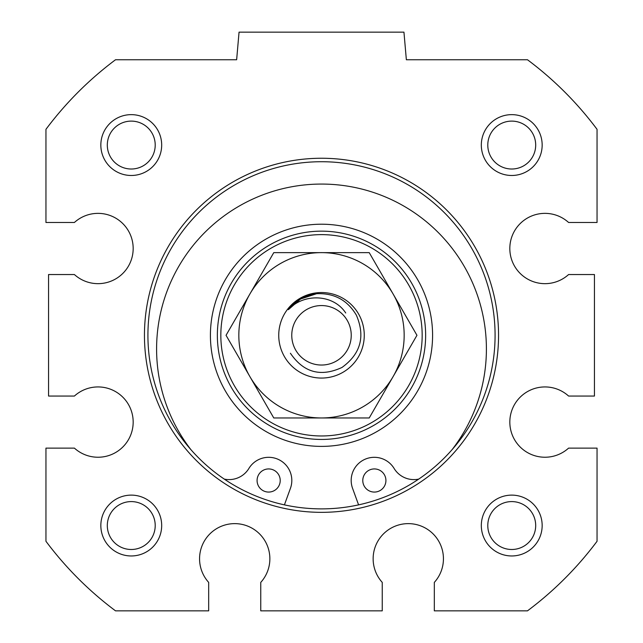 <?xml version="1.0" encoding="UTF-8"?>
<svg xmlns="http://www.w3.org/2000/svg" width="643" height="643" viewBox="0 0 643 643"><rect width="100%" height="100%" fill="white"/><g stroke="black" fill="none" stroke-linecap="round" stroke-linejoin="round"><path stroke-width="0.96" d="M498.55 335.3A177.05 177.05 0 0 1 321.5 512.342A177.05 177.05 0 0 1 144.45 335.3A177.05 177.05 0 0 1 321.5 158.25A177.05 177.05 0 0 1 498.55 335.3M147.922 335.3A173.578 173.578 0 0 0 321.5 508.878A173.578 173.578 0 0 0 495.078 335.3A173.578 173.578 0 0 0 321.5 161.723A173.578 173.578 0 0 0 147.922 335.3M422.17 335.3A100.67 100.67 0 0 0 321.5 234.623A100.67 100.67 0 0 0 220.83 335.3A100.67 100.67 0 0 0 321.5 435.97A100.67 100.67 0 0 0 422.17 335.3M217.358 335.3A104.142 104.142 0 0 1 321.5 231.15A104.142 104.142 0 0 1 425.642 335.3A104.142 104.142 0 0 1 321.5 439.442A104.142 104.142 0 0 1 217.358 335.3M481.318 145.061A30.422 30.422 0 0 0 511.74 175.483A30.422 30.422 0 0 0 542.162 145.061A30.422 30.422 0 0 0 511.74 114.639A30.422 30.422 0 0 0 481.318 145.061M100.838 145.061A30.422 30.422 0 0 0 131.26 175.483A30.422 30.422 0 0 0 161.682 145.061A30.422 30.422 0 0 0 131.26 114.639A30.422 30.422 0 0 0 100.838 145.061M481.318 525.54A30.422 30.422 0 0 0 511.74 555.962A30.422 30.422 0 0 0 542.162 525.54A30.422 30.422 0 0 0 511.74 495.118A30.422 30.422 0 0 0 481.318 525.54M100.838 525.54A30.422 30.422 0 0 0 131.26 555.962A30.422 30.422 0 0 0 161.682 525.54A30.422 30.422 0 0 0 131.26 495.118A30.422 30.422 0 0 0 100.838 525.54M487.788 525.54A23.952 23.952 0 0 0 511.74 549.492A23.952 23.952 0 0 0 535.691 525.54A23.952 23.952 0 0 0 511.74 501.588A23.952 23.952 0 0 0 487.788 525.54M107.309 525.54A23.952 23.952 0 0 0 131.26 549.492A23.952 23.952 0 0 0 155.212 525.54A23.952 23.952 0 0 0 131.26 501.588A23.952 23.952 0 0 0 107.309 525.54M107.309 145.061A23.952 23.952 0 0 0 131.26 169.013A23.952 23.952 0 0 0 155.212 145.061A23.952 23.952 0 0 0 131.26 121.109A23.952 23.952 0 0 0 107.309 145.061M487.788 145.061A23.952 23.952 0 0 0 511.74 169.013A23.952 23.952 0 0 0 535.691 145.061A23.952 23.952 0 0 0 511.74 121.109A23.952 23.952 0 0 0 487.788 145.061M373.141 558.775A35.148 35.148 0 0 0 382.247 582.389L382.247 610.85L260.753 610.85L260.753 582.389A35.148 35.148 0 0 0 234.711 523.627A35.148 35.148 0 0 0 208.678 582.389L208.678 610.85L115.523 610.85A344.029 344.029 0 0 1 45.95 541.277L45.95 448.123L74.411 448.123A35.148 35.148 0 0 0 133.173 422.089A35.148 35.148 0 0 0 74.411 396.048L48.555 396.048L48.555 274.545L74.411 274.545A35.148 35.148 0 0 0 133.173 248.511A35.148 35.148 0 0 0 74.411 222.478L45.95 222.478L45.95 129.323A344.029 344.029 0 0 1 115.523 59.751L236.64 59.751L239.051 32.15L403.949 32.15L406.36 59.751L527.477 59.751A344.029 344.029 0 0 1 597.05 129.323L597.05 222.478L568.589 222.478A35.148 35.148 0 0 0 519.721 224.061A35.148 35.148 0 0 0 519.721 272.962A35.148 35.148 0 0 0 568.589 274.545L594.445 274.545L594.445 396.048L568.589 396.048A35.148 35.148 0 0 0 519.721 397.639A35.148 35.148 0 0 0 519.721 446.531A35.148 35.148 0 0 0 568.589 448.123L597.05 448.123L597.05 541.277A344.029 344.029 0 0 1 527.477 610.85L434.322 610.85L434.322 582.389A35.148 35.148 0 0 0 408.289 523.627A35.148 35.148 0 0 0 373.141 558.775M347.252 350.17A29.731 29.731 0 0 0 336.369 309.548A29.731 29.731 0 0 0 295.748 320.431A29.731 29.731 0 0 0 306.631 361.053A29.731 29.731 0 0 0 347.252 350.17M257.079 480.498A11.574 11.574 0 0 0 268.653 492.072A11.574 11.574 0 0 0 280.219 480.498A11.574 11.574 0 0 0 268.653 468.932A11.574 11.574 0 0 0 257.079 480.498M362.781 480.498A11.574 11.574 0 0 0 374.347 492.072A11.574 11.574 0 0 0 385.921 480.498A11.574 11.574 0 0 0 374.347 468.932A11.574 11.574 0 0 0 362.781 480.498M418.706 479.099A23.14 23.14 0 0 1 394.127 468.482A23.14 23.14 0 0 0 352.597 488.415L358.585 504.868M190.867 449.602A164.897 164.897 0 0 1 321.5 184.067A164.897 164.897 0 0 1 452.133 449.602M284.415 504.868L290.403 488.415A23.14 23.14 0 0 0 248.873 468.482A23.14 23.14 0 0 1 224.294 479.099M284.463 356.68A42.768 42.768 0 0 0 342.88 372.337A42.768 42.768 0 0 0 358.537 313.913A42.768 42.768 0 0 0 300.12 298.264A42.768 42.768 0 0 0 284.463 356.68M316.645 293.698A41.883 41.883 0 0 0 288.361 309.685L300.554 299.027L316.645 293.698C334.199 292.975 347.437 300.136 356.367 315.166C365.481 336.442 360.699 353.867 342.02 367.434C320.761 377.296 303.56 372.57 290.419 353.248M345.725 312.988C333.283 293.843 303.456 293.063 288.361 309.685M273.773 252.635L369.227 252.635L393.09 293.964L416.953 335.3L369.227 417.966L273.773 417.966L226.047 335.3L273.773 252.635M321.5 417.966A82.666 82.666 0 0 1 249.91 293.964A82.666 82.666 0 0 1 393.09 293.964A82.666 82.666 0 0 1 321.5 417.966M432.586 335.3A111.086 111.086 0 0 1 321.5 446.387A111.086 111.086 0 0 1 210.414 335.3A111.086 111.086 0 0 1 321.5 224.214A111.086 111.086 0 0 1 432.586 335.3"/></g></svg>
